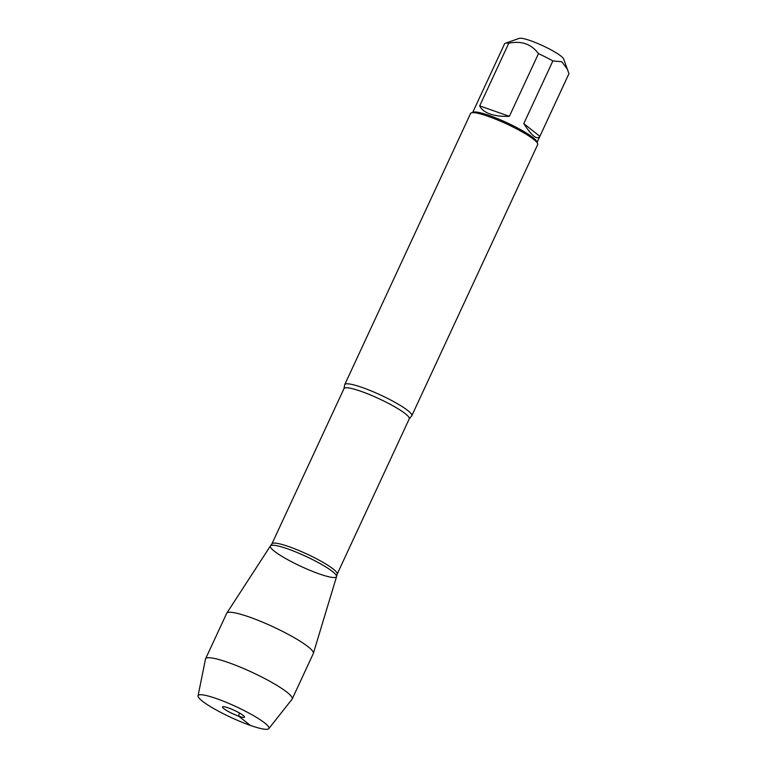 <?xml version="1.0" encoding="UTF-8"?>
<svg xmlns="http://www.w3.org/2000/svg" width="767" height="767" viewBox="0 0 767 767"><rect width="100%" height="100%" fill="white"/><g stroke="black" fill="none" stroke-linecap="round" stroke-linejoin="round"><path stroke-width="1.15" d="M504.494 43.949A35.493 5.427 24.9 0 1 504.533 43.872A35.493 5.427 24.9 0 1 505.271 43.288L519.278 38.35A24.736 3.787 24.9 0 1 530.486 40.68A24.736 3.787 24.9 0 1 563.62 58.934L568.951 73.67A35.493 5.427 24.9 0 1 568.922 73.757A35.493 5.427 24.9 0 1 568.874 73.843M505.271 43.288A35.493 5.427 24.9 0 1 508.78 43.22C521.502 40.584 531.406 44.055 538.472 53.642A35.493 5.427 24.9 0 1 552.873 60.929L561.77 61.734L567.666 69.624M411.802 415.752L537.667 144.599A36.979 5.657 -155.1 0 0 537.638 143.611L536.91 141.703A35.493 5.427 -155.1 0 0 489.375 115.52A35.493 5.427 -155.1 0 0 473.297 112.174L471.369 112.854A36.979 5.657 -155.1 0 0 470.593 113.458L344.728 384.622A36.979 5.657 24.9 0 1 362.254 387.498A36.979 5.657 24.9 0 1 396.481 403.174A36.979 5.657 24.9 0 1 411.802 415.752A36.979 5.657 24.9 0 1 411.476 416.136L409.262 418.83A35.963 5.503 -155.1 0 0 378.956 398.696A35.963 5.503 -155.1 0 0 344.019 388.543L344.642 385.12A36.979 5.657 24.9 0 1 344.728 384.622M508.78 43.22L479.691 105.894C481.321 109.403 484.782 112.107 490.084 114.005C495.453 115.846 501.886 116.622 509.384 116.306L538.472 53.642M552.873 60.929L523.784 123.602C531.799 136.008 537.168 140.256 539.863 136.344L568.951 73.67M319.225 573.898A36.452 5.58 -155.1 0 0 336.588 576.401A36.452 5.58 -155.1 0 0 287.654 548.865A36.452 5.58 -155.1 0 0 270.569 545.759A36.452 5.58 -155.1 0 0 284.662 557.964A36.452 5.58 -155.1 0 0 319.225 573.898M537.638 143.611A36.979 5.657 -155.1 0 0 506.517 123.899A36.979 5.657 -155.1 0 0 471.369 112.854M539.863 136.344L523.784 123.602M509.384 116.306L479.691 105.894M198.049 695.813L205.498 659.045A47.746 7.306 24.9 0 1 205.585 658.786L226.696 613.312A47.746 7.306 24.9 0 1 226.773 613.178L270.435 545.931A36.452 5.58 24.9 0 1 287.654 548.865A36.452 5.58 24.9 0 1 321.095 564.157A36.452 5.58 24.9 0 1 336.55 576.621L313.367 653.369A47.746 7.306 24.9 0 1 313.31 653.522L292.208 698.996A47.746 7.306 24.9 0 1 292.064 699.216L268.795 728.65A39.021 5.973 -155.1 0 0 253.283 715.496A39.021 5.973 -155.1 0 0 216.61 698.641A39.021 5.973 -155.1 0 0 198.049 695.813A39.021 5.973 -155.1 0 0 231.001 717.452A39.021 5.973 -155.1 0 0 268.795 728.65M226.773 613.178A47.746 7.306 24.9 0 1 249.323 617.023A47.746 7.306 24.9 0 1 293.128 637.051A47.746 7.306 24.9 0 1 313.367 653.369M205.585 658.786A47.746 7.306 24.9 0 1 228.221 662.496A47.746 7.306 24.9 0 1 272.419 682.745A47.746 7.306 24.9 0 1 292.208 698.996M228.269 707.874A12.099 1.85 -155.1 0 0 222.651 706.81A12.099 1.85 -155.1 0 0 227.137 710.817A12.099 1.85 -155.1 0 0 238.748 716.186A12.099 1.85 -155.1 0 0 244.51 716.953A12.099 1.85 -155.1 0 0 228.269 707.874M239.256 712.888L238.748 716.186L250.406 725.429M344.019 388.543L271.911 543.87A35.963 5.503 24.9 0 1 306.858 554.023A35.963 5.503 24.9 0 1 337.164 574.157L336.588 576.401M537.121 142.269L568.922 73.757M472.731 112.375L504.533 43.872M409.262 418.83L337.164 574.157M271.911 543.87L270.569 545.759"/></g></svg>

